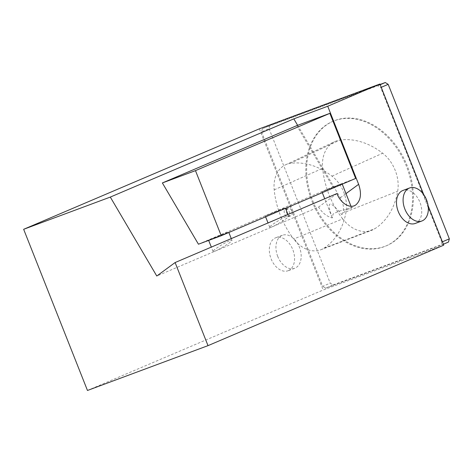 <?xml version="1.0" encoding="UTF-8"?>
<svg xmlns="http://www.w3.org/2000/svg" width="473" height="473" viewBox="0 0 473 473"><rect width="100%" height="100%" fill="white"/><g stroke="black" fill="none" stroke-linecap="round" stroke-linejoin="round"><path stroke-width="0.35" stroke-dasharray="2.37 1.77" d="M332.3 217.911L332.129 217.479C326.057 200.653 329.279 199.695 341.79 214.6L347.903 208.54L351.498 207.541L350.931 208.475L338.656 211.206L333.081 213.997L332.3 217.911A17.607 11.606 -126.3 0 1 318.625 207.032L156.782 276.019M297.635 125.327L340.3 197.791A17.607 11.606 -126.3 0 1 341.79 214.6M198.441 244.21L332.856 186.912L296.784 125.647M428.118 205.725L423.696 194.563M415.247 223.451A17.607 11.778 69.6 0 0 415.59 223.315A17.607 11.778 69.6 0 0 420.048 202.586A17.607 11.778 69.6 0 0 402.972 190.442M259.37 128.822L323.183 289.99L443.733 245.168M87.464 390.467L323.183 289.99M277.716 256.39A17.607 11.778 -110.4 0 1 282.422 235.264A17.607 11.778 -110.4 0 1 299.498 247.409A17.607 11.778 -110.4 0 1 295.04 268.138A17.607 11.778 -110.4 0 1 294.697 268.28A17.607 11.778 -110.4 0 1 277.716 256.39M262.432 128.621L269.935 125.422L269.042 128.644L261.539 131.843L262.432 128.621L377.791 85.731L380.676 87.546L381.232 87.31M261.539 131.843L322.71 286.336L330.213 283.138L333.098 284.959L325.595 288.158L322.71 286.336M325.595 288.158L443.367 244.234M442.403 241.804L441.847 242.04L440.954 245.262M441.847 242.04L380.676 87.546M229.198 240.94C223.605 243.24 212.235 250.625 213.039 251.441C213.181 253.238 232.994 241.561 231.936 240.302C231.782 240.018 230.871 240.231 229.198 240.94M285.899 216.77C280.3 219.07 268.936 226.461 269.734 227.276C269.882 229.068 289.695 217.391 288.636 216.137C288.483 215.854 287.572 216.066 285.899 216.77M336.953 193.558L318.625 207.032M282.884 209.155L265.252 215.948L275.233 211.727L282.387 208.971L285.402 207.972L282.884 209.155M226.183 233.325L208.552 240.118L225.686 233.142L228.707 232.142L226.183 233.325M333.098 284.959L448.457 242.064M380.203 84.702L377.791 85.731M269.935 125.422L380.103 84.46M311.997 201.291A67.728 50.333 -113.1 0 0 385.755 246.049A67.728 50.333 -113.1 0 0 405.503 164.007A67.728 50.333 -113.1 0 0 332.637 121.437A67.728 50.333 -113.1 0 0 311.997 201.291M269.042 128.644L330.213 283.138M342.677 218.875A75.857 56.376 66.9 0 1 322.627 168.329A32.513 24.158 66.9 0 1 334.701 141.646A32.513 24.158 66.9 0 1 339.809 140.109A75.857 56.376 66.9 0 1 382.645 153.222A32.513 24.158 66.9 0 1 397.675 191.252A75.857 56.376 66.9 0 1 374.894 228.678A32.513 24.158 66.9 0 1 371.648 230.316A32.513 24.158 66.9 0 1 342.677 218.875L293.703 239.025A73.818 54.856 -113.1 0 1 274.198 189.844A30.467 22.645 66.9 0 1 285.515 164.829A30.467 22.645 66.9 0 1 290.298 163.392A73.818 54.856 66.9 0 1 331.981 176.151A30.467 22.645 66.9 0 1 346.07 211.792A73.818 54.856 66.9 0 1 323.899 248.213A30.467 22.645 66.9 0 1 320.854 249.75A30.467 22.645 66.9 0 1 293.703 239.025M312.83 200.936A67.728 50.333 -113.1 0 0 386.589 245.694A67.728 50.333 -113.1 0 0 406.337 163.652A67.728 50.333 -113.1 0 0 333.471 121.082A67.728 50.333 -113.1 0 0 312.83 200.936M339.579 184.984L321.953 191.784L331.934 187.556L339.088 184.807L342.103 183.802L339.579 184.984M288.429 270.597A17.607 11.778 -110.4 0 1 288.087 270.733A17.607 11.778 -110.4 0 1 270.911 258.335A17.607 11.778 -110.4 0 1 275.812 237.724A17.607 11.778 -110.4 0 1 292.888 249.868A17.607 11.778 -110.4 0 1 288.429 270.597M332.856 186.912L355.655 178.433M287.714 209.492L285.586 209.096C282.322 210.213 285.355 218.124 288.5 216.681C290.511 214.772 290.251 212.371 287.714 209.492M287.803 208.274A4.062 2.72 69.6 0 0 286.774 213.057A4.062 2.72 69.6 0 0 290.712 215.859A4.062 2.72 69.6 0 0 291.841 211.1A4.062 2.72 69.6 0 0 287.88 208.238A4.062 2.72 69.6 0 0 287.803 208.274M340.3 197.791L345.988 193.611M274.198 189.844L322.627 168.329M290.298 163.392L339.809 140.109M331.981 176.151L382.645 153.222M346.07 211.792L397.675 191.252M323.899 248.213L374.894 228.678M355.998 204.756L350.936 208.481M288.636 216.137L287.962 214.44M285.544 208.321L285.402 207.972M269.734 227.276L268.02 222.937M265.595 216.823L265.252 215.948M231.936 240.302L231.267 238.605M228.843 232.491L228.707 232.142M213.039 251.441L211.319 247.107M385.755 246.049L386.589 245.694M332.637 121.437L333.471 121.082M351.498 207.535L351.007 206.287M342.245 184.151L342.103 183.802M332.129 217.479L324.72 198.772M322.296 192.653L321.953 191.784M282.422 235.264L275.812 237.724M294.697 268.28L288.087 270.733M320.854 249.75L371.648 230.316M285.515 164.829L334.701 141.646M288.5 216.681L290.712 215.859M285.662 209.066L287.88 208.238"/><path stroke-width="0.71" d="M293.822 118.853L110.304 197.081L23.65 229.299L87.464 390.467L208.014 345.645L175.111 262.545L336.953 193.558C340.708 203.526 350.392 209.226 355.998 204.756C360.858 200.286 361.739 193.469 358.635 184.316L327.724 106.248L293.822 118.853L297.635 125.327M110.304 197.081L156.782 276.019L175.111 262.545M329.882 113.337L355.655 178.433L221.246 235.731L198.441 244.21L162.369 182.939L195.473 170.635L329.882 113.337L296.784 125.647L162.369 182.939M208.014 345.645L443.733 245.168L428.118 205.725M423.696 194.563L379.92 83.999L259.37 128.822L23.65 229.299M327.724 106.248L379.92 83.999M409.583 187.982L402.972 190.442A17.607 11.778 69.6 0 0 402.629 190.578A17.607 11.778 69.6 0 0 398.171 211.313A17.607 11.778 69.6 0 0 415.247 223.451L421.857 220.997A17.607 11.778 69.6 0 0 422.2 220.861A17.607 11.778 69.6 0 0 426.658 200.126A17.607 11.778 69.6 0 0 409.583 187.982A17.607 11.778 69.6 0 0 404.681 208.593A17.607 11.778 69.6 0 0 421.857 220.997M443.367 244.234L448.457 242.064L449.35 238.841L388.179 84.348L385.294 82.533L380.203 84.702M380.103 84.46L385.294 82.533M381.232 87.31L388.179 84.348M449.35 238.841L442.403 241.804M221.246 235.731L195.473 170.635M345.988 193.611L358.635 184.316M287.962 214.44L285.544 208.321M268.02 222.937L265.595 216.823M231.267 238.605L228.843 232.491M211.319 247.107L208.664 240.408M351.007 206.287L342.245 184.151M324.72 198.772L322.296 192.653"/></g></svg>
